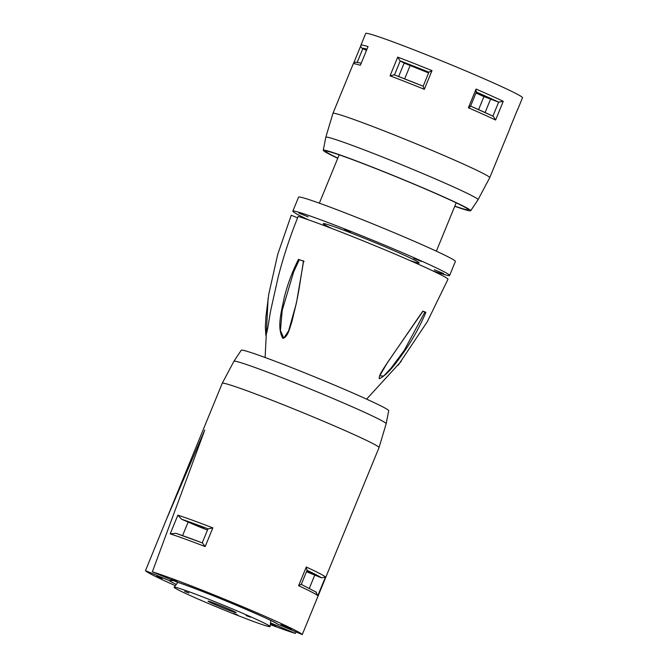 <?xml version="1.0" encoding="UTF-8"?>
<svg xmlns="http://www.w3.org/2000/svg" width="668" height="668" viewBox="0 0 668 668"><rect width="100%" height="100%" fill="white"/><g stroke="black" fill="none" stroke-linecap="round" stroke-linejoin="round"><path stroke-width="1" d="M297.586 217.877L291.256 215.23L277.763 254.216L268.736 294.329L265.973 316.198L265.338 326.969L265.856 335.269C267.943 330.56 269.204 316.841 271.317 307.714L278.214 276.886C283.524 256.312 290.171 236.163 298.162 216.424A84.736 3.423 -157.7 0 1 384.993 249.857A84.736 3.423 -157.7 0 1 448.011 279.174L427.295 321.726L398.195 365.237M304.09 261.405L303.598 261.23L304.09 261.405L303.598 261.23L296.5 302.587L291.64 322.644C289.545 328.372 287.841 337.357 282.814 338.325C276.544 327.37 281.712 310.687 284.1 298.103C287.449 284.585 292.25 271.676 298.496 259.376L299.297 259.66M299.256 259.735L293.678 271.851L282.213 310.336L280.426 330.551L283.783 338.133L288.626 330.844L296.308 303.497M299.306 259.718L293.678 271.851L298.721 259.56M423.094 311.271L425.783 312.674C420.297 325.466 413.676 337.632 405.919 349.189C398.504 359.618 388.91 374.122 379.341 378.748C378.347 375.499 384.083 368.06 387.256 362.841L422.978 311.221L425.741 312.206L425.19 312.457M425.741 312.206L425.783 312.674M298.496 259.376L303.598 261.23M299.531 259.735L303.197 261.054M303.247 260.679L303.556 261.196L303.247 260.679M384.593 366.932L379.708 375.783L383.607 376.067L391.031 368.185L404.082 350.625L424.831 312.181M270.523 622.868L295.373 633.414L295.982 631.978M204.742 430.142L166.215 519.888L145.49 570.639L169.305 580.617L173.396 580.642M233.925 361.271A82.281 3.323 22.3 0 1 311.296 389.436A82.281 3.323 22.3 0 1 386.171 423.712L388.692 410.695A79.676 3.223 22.3 0 0 316.198 377.504A79.676 3.223 22.3 0 0 241.265 350.224L233.925 361.271L222.235 383.29A84.736 3.423 22.3 0 1 223.955 383.282A84.736 3.423 22.3 0 1 309.509 415.396A84.736 3.423 22.3 0 1 379.032 447.593L302.245 634.6L277.228 623.937C277.571 622.242 198.897 588.792 176.577 581.953L152.354 571.833L204.775 430.05M316.373 592.232L301.268 584.408L307.105 570.188M301.226 584.325L298.604 585.711A84.736 3.423 -157.7 0 1 317.801 595.689L315.764 591.881M306.979 570.297L306.278 567.007L298.604 585.711M175.893 533.306L202.396 542.934L205.168 546.583A84.736 3.423 -157.7 0 0 170.19 533.874L175.893 533.306A82.206 3.323 -157.7 0 1 202.396 542.934M205.168 546.583L212.841 527.879L207.957 528.897L202.22 542.867M177.404 581.093L171.81 579.014L177.404 581.093M302.245 634.6A84.736 3.423 -157.7 0 0 239.227 605.275A84.736 3.423 -157.7 0 0 152.354 571.833M162.366 578.488L156.771 576.409L162.366 578.488M270.373 624.171L275.926 626.233L270.415 623.753M145.49 570.639A84.736 3.423 -157.7 0 0 175.35 585.669M270.315 624.622A84.736 3.423 -157.7 0 0 295.373 633.414M306.478 571.716A16.441 0.668 -157.7 0 0 314.77 575.056L321.517 577.853L325.475 576.985L317.801 595.689M306.662 571.274L313.501 573.879L306.796 570.931M182.581 535.602L188.151 522.034A16.441 0.668 -157.7 0 0 207.481 530.041M194.43 524.063L203.707 527.904L194.43 524.063M188.151 522.034L181.654 519.278L177.863 515.17L170.19 533.874M517.675 109.235L510.001 127.939L517.675 109.235A84.736 3.423 22.3 0 1 517.717 109.443L522.51 97.753A84.736 3.423 -157.7 0 0 452.478 65.339A84.736 3.423 -157.7 0 0 367.225 33.4A84.736 3.423 -157.7 0 0 365.713 33.45L360.92 45.14A84.736 3.423 22.3 0 1 362.432 45.09A84.736 3.423 22.3 0 1 368.051 46.576L360.378 65.28L368.051 46.576M423.17 86.23L428.923 72.161L431.996 70.608L424.322 89.312L423.17 86.23L394.187 74.833L390.045 75.826A84.736 3.423 22.3 0 1 424.322 89.312M428.597 72.946L404.148 63.093L399.998 60.821L397.719 57.122A84.736 3.423 22.3 0 1 431.996 70.608M476.067 91.942L476.075 89.069L468.402 107.773A84.736 3.423 22.3 0 1 495.589 120.031L493.385 116.374L470.364 105.995M470.314 105.978C470.681 106.421 470.047 107.022 468.402 107.773M417.717 68.303L411.538 65.556L417.717 68.303M366.615 49.507L365.972 49.357L366.54 49.699M475.958 92.994L483.933 96.584L478.589 109.619M360.92 45.14L360.845 46.952L362.29 48.514L366.331 50.2M454.758 206.287A79.676 3.223 -157.7 0 0 470.698 210.737A79.676 3.223 -157.7 0 0 411.438 182.982A79.676 3.223 -157.7 0 0 323.27 150.275A79.676 3.223 -157.7 0 0 337.749 158.299M454.825 206.128A77.146 3.123 -157.7 0 0 468.377 209.752A77.146 3.123 -157.7 0 0 404.616 180.243A77.146 3.123 -157.7 0 0 326.994 151.168A77.146 3.123 -157.7 0 0 325.625 151.21A77.146 3.123 -157.7 0 0 337.816 158.141M492.9 116.14L498.637 102.154L483.933 96.584M498.637 102.154L503.263 101.319L495.589 120.031M480.835 94.731L488.609 97.753L480.835 94.731M308.115 216.875L298.838 213.034L308.115 216.875M432.346 270.649A84.736 3.423 -157.7 0 0 449.631 275.466L455.384 261.43A84.736 3.423 -157.7 0 0 385.344 229.024A84.736 3.423 -157.7 0 0 300.091 197.085A84.736 3.423 -157.7 0 0 298.588 197.127L292.834 211.155A84.736 3.423 -157.7 0 0 308.516 219.864M449.631 275.466A84.736 3.423 -157.7 0 0 379.591 243.052A84.736 3.423 -157.7 0 0 294.337 211.113A84.736 3.423 -157.7 0 0 292.834 211.155M350.591 231.98L344.412 229.241L350.591 231.98M413.709 258.416L421.475 261.43L413.709 258.416M434.35 269.747L443.619 273.588L434.35 269.747M409.643 260.395A51.853 2.096 -157.7 0 0 419.203 262.983A51.853 2.096 -157.7 0 0 380.626 244.939A51.853 2.096 -157.7 0 0 323.254 223.638A51.853 2.096 -157.7 0 0 331.887 228.498M212.708 605.291A51.853 2.096 -157.7 0 0 270.081 626.592A51.853 2.096 -157.7 0 0 222.903 604.974A51.853 2.096 -157.7 0 0 174.131 587.239A51.853 2.096 -157.7 0 0 212.708 605.291M246.133 615.587L250.325 617.14L246.133 615.587M219.354 606.444A15.18 0.618 -157.7 0 0 236.146 612.673A15.18 0.618 -157.7 0 0 222.335 606.352A15.18 0.618 -157.7 0 0 208.065 601.158A15.18 0.618 -157.7 0 0 219.354 606.444M184.694 591.422L188.894 592.975L184.694 591.422M233.424 613.391L237.624 614.944L233.424 613.391M270.807 620.497L270.081 626.592A51.853 2.096 -157.7 0 0 270.081 626.567L270.081 626.592A51.853 2.096 -157.7 0 0 231.504 608.54A51.853 2.096 -157.7 0 0 174.139 587.222A51.853 2.096 -157.7 0 0 174.131 587.239L174.131 587.239M278.422 624.622A59.444 2.405 -157.7 0 0 234.643 604.482A59.444 2.405 -157.7 0 0 176.177 581.803M291.757 629.056L280.877 624.597M169.305 580.617A59.444 2.405 -157.7 0 0 176.294 584.45M270.498 623.085A59.444 2.405 -157.7 0 0 271.559 623.436M309.351 588.274L314.77 575.056M321.517 577.853A82.206 3.323 -157.7 0 0 307.046 570.33M208.149 528.906A82.206 3.323 -157.7 0 0 181.654 519.278M325.475 576.985A84.736 3.423 -157.7 0 0 306.278 567.007M212.841 527.879A84.736 3.423 -157.7 0 0 177.863 515.17M399.998 60.821A82.206 3.323 22.3 0 1 428.906 72.194M470.581 106.095A82.206 3.323 22.3 0 1 493.26 116.316M470.698 210.737L478.046 199.699L489.736 177.671A84.736 3.423 -157.7 0 0 426.693 148.179A84.736 3.423 -157.7 0 0 334.451 113.326A84.736 3.423 -157.7 0 0 332.94 113.368L353.247 63.844A84.736 3.423 22.3 0 1 354.758 63.794A84.736 3.423 22.3 0 1 360.378 65.28M478.046 199.699A82.281 3.323 -157.7 0 0 416.849 171.033A82.281 3.323 -157.7 0 0 325.8 137.257L332.94 113.368M394.471 74.941L400.216 60.938M404.148 63.093L398.637 76.536M410.085 65.664L404.666 78.874M362.29 48.514A82.206 3.323 22.3 0 1 366.782 49.115M394.245 74.858A82.206 3.323 22.3 0 1 423.153 86.222M476.334 92.059A82.206 3.323 22.3 0 1 499.013 102.287M490.537 99.273L485.093 112.541M357.255 62.233L362.799 48.722M360.737 45.9L353.656 63.168L360.737 45.892M510.001 127.939A84.736 3.423 22.3 0 1 510.043 128.147L489.736 177.671M476.075 89.069A84.736 3.423 22.3 0 1 503.263 101.319M397.719 57.122L390.045 75.826M302.612 260.837L303.447 261.238L299.673 285.061C297.193 301.084 293.511 316.348 288.626 330.844M268.118 298.22L265.113 357.505M366.598 399.13L401.301 361.246M379.708 375.775L387.323 362.883L422.752 311.196L423.328 311.388M299.214 259.702L300.015 259.894M386.171 423.712L379.032 447.593M166.215 519.888L222.235 383.29M517.324 110.111L517.717 109.443M470.497 106.312L476.468 91.741M353.247 63.844L354.224 62.642L355.793 62.132L361.029 63.126M323.27 150.275L325.8 137.257M510.227 127.396L510.043 128.147M436.354 251.168L456.177 202.821M319.346 203.172L339.169 154.834M177.888 582.387L174.139 587.222"/></g></svg>
